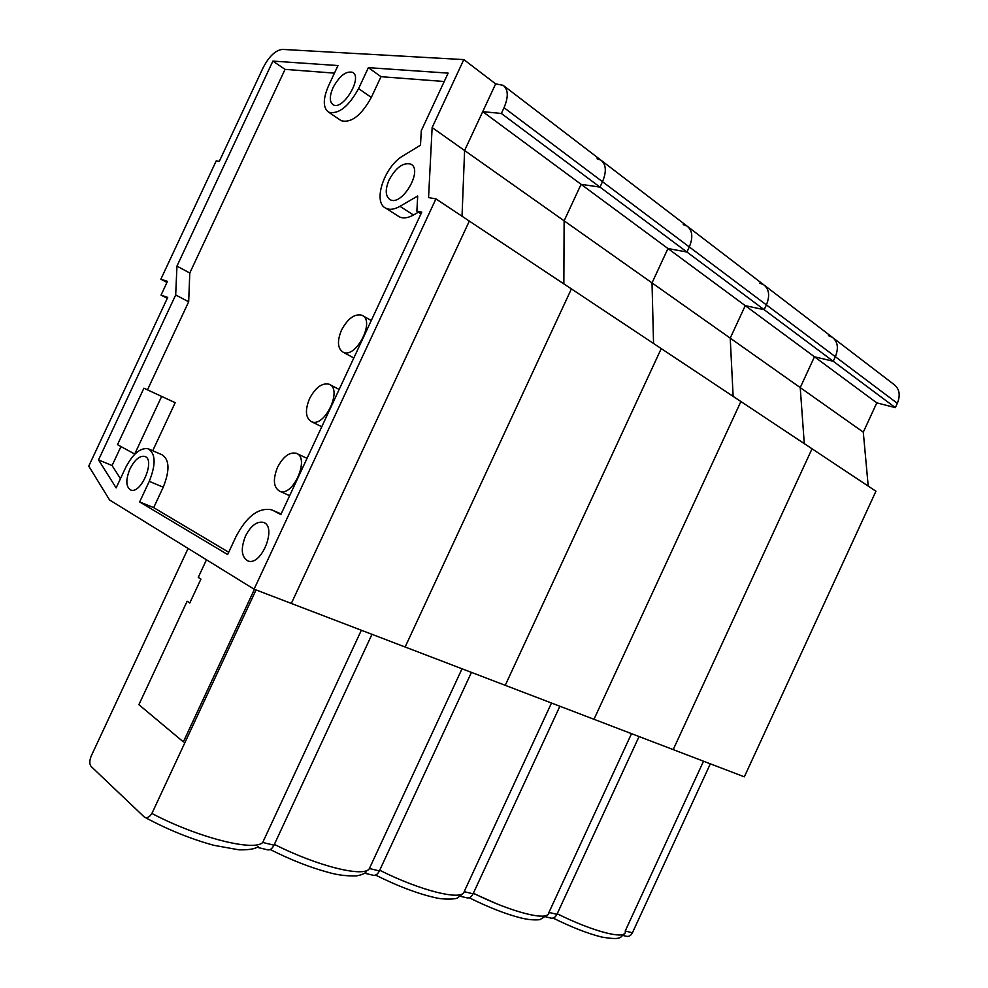 <?xml version="1.0" encoding="UTF-8"?>
<svg xmlns="http://www.w3.org/2000/svg" width="988" height="988" viewBox="0 0 988 988"><rect width="100%" height="100%" fill="white"/><g stroke="black" fill="none" stroke-linecap="round" stroke-linejoin="round"><path stroke-width="1.48" d="M463.817 59.601L432.139 127.563L428.557 197.575L435.93 198.897L254.089 589.181L109.569 499.965L88.759 466.126L167.713 297.413L161.044 295.103L167.466 281.37L160.846 279.209L216.249 160.846L219.287 161.39L263.104 67.764C269.082 56.328 275.504 50.203 282.395 49.4L463.817 59.601L495.655 83.869L464.607 150.509L462.026 216.236L464.607 150.509L564.123 220.818L563.852 283.889L564.123 220.818L652.018 282.901L653.55 343.491L652.018 282.901L730.218 338.143L733.145 396.373L730.218 338.143L800.231 387.605L804.281 443.624L800.231 387.605L863.29 432.151L868.217 486.108M435.93 198.897L469.325 221.09L291.324 603.446L744.335 776.84L875.936 491.234L812.037 448.787L673.199 749.608L812.037 448.787L740.901 401.523L593.986 719.289L740.901 401.523L661.244 348.591L505.239 685.314L661.244 348.591L571.41 288.904L405.129 647.004L571.41 288.904L469.325 221.09L291.324 603.446L254.089 589.181M397.929 215.927L399.3 216.817C403.166 218.706 407.883 218.101 413.453 215.014L418.418 212.173M340.304 120.067L341.317 120.746C351.32 123.204 361.312 115.448 371.303 97.454L380.998 76.681L444.23 81.498M147.484 389.84L188.671 301.772L189.782 273.021L285.05 69.37L334.45 73.137M120.462 478.674L112.076 465.558L120.956 446.564M228.71 552.255L153.683 507.634L163.23 487.195C169.948 470.337 169.528 459.519 161.958 454.752L149.027 449.12M161.649 396.386L134.701 454.048L117.498 444.674L143.915 388.198L175.185 402.684L152.72 450.726M432.139 127.563L464.607 150.509L482.724 111.632L581.08 184.324L564.123 220.818L581.08 184.324L667.962 248.531L652.018 282.901L667.962 248.531L745.248 305.65L730.218 338.143L745.248 305.65L814.458 356.791L800.231 387.605L814.458 356.791L876.801 402.857L863.29 432.151M160.846 279.209L166.972 282.432M161.044 295.103L167.281 298.339M129.996 468.831C134.714 459.716 139.629 455.567 144.73 456.394C155.783 459.247 141.161 494.494 130.762 490.023C125.809 486.899 125.562 479.835 129.996 468.831C134.714 459.716 139.629 455.567 144.73 456.394C155.783 459.247 141.161 494.494 130.762 490.023C125.809 486.899 125.562 479.835 129.996 468.831M333.03 87.636C339.502 75.866 346.022 70.766 352.593 72.346C363.139 77.299 342.675 111.199 333.104 104.728C329.399 101.9 329.375 96.207 333.03 87.636C339.502 75.866 346.022 70.766 352.593 72.346C363.139 77.299 342.675 111.199 333.104 104.728C329.399 101.9 329.375 96.207 333.03 87.636M389.087 179.927C395.978 167.441 403.228 162.193 410.823 164.144C423.568 169.887 401.721 206.961 390.013 199.576C385.32 196.192 385.024 189.647 389.087 179.927C395.978 167.441 403.228 162.193 410.823 164.144C423.568 169.887 401.721 206.961 390.013 199.576C385.32 196.192 385.024 189.647 389.087 179.927M245.53 535.953C250.866 525.74 256.769 521.207 263.228 522.343C277.517 526.011 261.61 566.457 247.988 560.974C241.344 557.084 240.529 548.748 245.53 535.953C250.866 525.74 256.769 521.207 263.228 522.343C277.517 526.011 261.61 566.457 247.988 560.974C241.344 557.084 240.529 548.748 245.53 535.953M200.922 579.104L198.255 577.4L206.467 559.788L198.255 577.4L200.922 579.104L189.77 603.026L200.922 579.104M187.14 601.235L189.77 603.026L187.14 601.235L138.888 704.679L183.348 741.877L254.422 589.317L183.348 741.877L138.888 704.679L187.14 601.235M273.133 510.512L271.391 509.746C258.362 507.412 246.518 516.465 235.873 536.904L227.648 554.552L139.641 501.941L149.262 481.354C156.042 464.385 155.684 453.517 148.2 448.762C140.333 447.49 132.763 453.863 125.501 467.88L116.139 487.899L98.528 459.902L175.679 294.98L176.951 266.118L272.886 61.095L337.982 65.566L328.485 85.907C322.854 99.072 322.903 107.84 328.609 112.187C338.563 114.583 348.554 106.716 358.607 88.574L368.376 67.653L448.132 73.124L421.283 130.7L420.493 145.174L403.055 155.832C384.283 166.379 372.328 202.491 385.876 208.233C389.704 210.098 394.41 209.468 399.992 206.319L417.702 196.007L416.874 211.16L421.79 212.111L280.851 514.563L273.133 510.512L281.135 513.945L273.083 510.475M420.987 213.828L416.874 211.16M380.998 76.681L368.376 67.653M285.05 69.37L272.886 61.095M189.782 273.021L176.951 266.118M188.671 301.772L175.679 294.98M112.076 465.558L98.528 459.902M153.683 507.634L139.641 501.941M828.45 335.648L832.229 337.217C837.787 341.564 838.824 348.06 835.342 356.705L833.23 361.262L814.458 356.791L833.23 361.262L895.35 407.636L876.801 402.857M833.44 338.155L893.967 384.48C899.5 388.803 900.636 395.089 897.339 403.314L895.35 407.636M710.335 763.823L632.419 932.783C631.023 935.488 629.134 936.686 626.763 936.365L622.848 935.426M703.53 761.217L625.206 931.029C627.862 940.44 594.653 932.425 557.195 913.764M683.214 224.622L687.006 226.054C692.489 230.352 693.255 237.318 689.303 246.951L686.944 252.039L667.962 248.531L686.944 252.039L764.181 309.701L745.248 305.65L764.181 309.701L833.23 361.262L835.342 356.705L897.339 403.314M759.846 283.198L763.638 284.717C769.183 289.052 770.097 295.783 766.392 304.897L764.181 309.701L766.392 304.897L835.342 356.705C838.824 348.06 837.787 341.564 832.229 337.217L764.86 285.656M559.887 706.235L473.079 893.844C471.535 896.845 469.572 898.203 467.188 897.919L460.173 896.227M551.489 703.024L464.175 891.67C462.569 901.068 420.937 891.015 379.713 870.23M597.048 158.759L600.803 160.068C606.175 164.292 606.743 171.504 602.495 181.706L599.988 187.115L581.08 184.324L599.988 187.115L686.944 252.039L689.303 246.951L766.392 304.897C770.097 295.783 769.183 289.052 763.638 284.717L688.204 226.981M601.976 160.97L687.006 226.054C692.489 230.352 693.255 237.318 689.303 246.951L602.495 181.706L599.988 187.115L501.348 113.472L482.724 111.632M471.449 672.383L379.38 870.947C377.749 874.133 375.761 875.578 373.39 875.319L364.56 873.182M462.026 668.777L369.401 868.514C364.844 877.789 317.741 866.414 274.368 844.37M639.063 736.542L556.936 914.345C555.466 917.185 553.539 918.457 551.156 918.148L545.771 916.852M473.301 893.362L496.507 903.687M631.517 733.652L548.945 912.393C549.699 921.816 512.636 912.875 473.376 893.201M256.053 589.935L151.905 813.47C149.373 817.298 146.854 818.496 144.359 817.076L91.106 766.453C89.328 764.082 89.389 760.55 91.291 755.869L188.091 548.451M495.655 83.869L503.127 85.314C508.301 89.389 508.61 96.849 504.041 107.704L501.348 113.472M504.263 86.178L600.803 160.068C606.175 164.292 606.743 171.504 602.495 181.706L504.041 107.704M371.982 634.308L273.985 845.197C272.268 848.569 270.243 850.137 267.909 849.902L267.674 849.841M341.465 330.177C347.764 318.507 354.593 313.529 361.929 315.234C375.712 320.347 356.026 359.039 343.132 352.21C337.538 348.529 336.982 341.193 341.465 330.177M309.528 398.683C315.493 387.518 322.002 382.689 329.053 384.209C343.058 388.852 324.644 428.088 311.467 421.691C305.514 417.936 304.86 410.267 309.528 398.683M277.554 467.275C283.186 456.592 289.398 451.911 296.153 453.245C310.318 457.407 293.177 497.223 279.752 491.283C273.454 487.455 272.713 479.464 277.554 467.275M361.349 630.245L262.722 842.443C254.336 851.78 198.008 837.75 151.905 813.47M413.453 215.014L399.992 206.319M371.303 97.454L358.607 88.574M163.23 487.195L149.262 481.354M632.419 932.783L625.206 931.029M473.079 893.844L464.175 891.67M379.38 870.947L369.401 868.514M556.936 914.345L548.945 912.393M273.985 845.197L262.722 842.443M385.876 208.233L399.3 216.817M328.609 112.187L341.317 120.746M623.947 933.993C620.266 936.809 622.65 940.625 601.717 937.044C588.107 933.697 571.879 927.362 553.045 918.062M462.014 894.338L457.728 897.734C456.962 899.204 443.834 899.982 434.572 897.512C417.282 893.547 397.608 886.063 375.551 875.072M366.066 871.984C364.72 873.614 361.571 874.911 356.643 875.874C346.763 876.195 337.291 875.022 328.251 872.355C309.985 867.439 290.645 859.832 270.218 849.519M547.352 914.962L539.868 919.68C534.051 920.236 527.728 919.655 520.898 917.938C505.881 914.147 488.652 907.416 469.214 897.759M257.065 847.284L267.909 849.902M371.266 320.532L362.88 315.777M353.815 357.965L343.132 352.21M339.156 389.433L329.98 384.69M321.767 426.742L311.467 421.691M307.046 458.346L297.042 453.653M289.657 495.667L279.752 491.283M258.276 846.543C256.781 847.593 253.36 850.112 238.973 849.828L214.026 845.345C190.906 839.059 167.713 829.648 144.47 817.125"/></g></svg>

